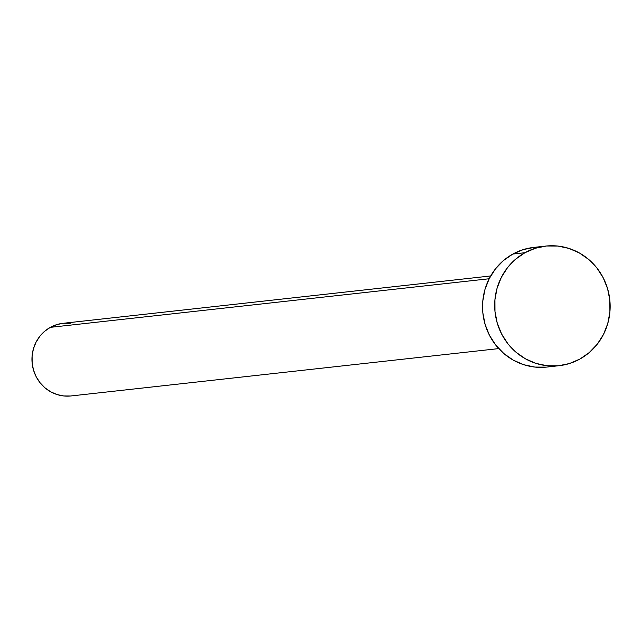 <?xml version="1.0" encoding="UTF-8"?>
<svg xmlns="http://www.w3.org/2000/svg" width="642" height="642" viewBox="0 0 642 642"><rect width="100%" height="100%" fill="white"/><g stroke="black" fill="none" stroke-linecap="round" stroke-linejoin="round"><path stroke-width="0.96" d="M490.681 275.964L62.98 323.319A36.538 35.037 83.7 0 0 50.333 327.348L489.172 278.756L50.333 327.348A36.538 35.037 83.7 0 0 33.569 370.29A36.538 35.037 83.7 0 0 71.021 395.953L498.73 348.598M545.796 246.071L533.654 247.419A60.188 57.708 83.7 0 0 512.83 254.055L524.963 252.707L512.83 254.055A60.188 57.708 83.7 0 0 485.216 324.78A60.188 57.708 83.7 0 0 546.904 367.055L559.038 365.707A60.188 57.708 -96.3 0 1 497.349 323.44A60.188 57.708 -96.3 0 1 524.963 252.707A60.188 57.708 -96.3 0 1 545.796 246.071A60.188 57.708 -96.3 0 1 607.484 288.346A60.188 57.708 -96.3 0 1 579.862 359.071A60.188 57.708 -96.3 0 1 559.038 365.707M546.206 367.128L534.882 367.072L523.776 364.72L513.295 360.154L503.858 353.557L495.817 345.179L489.485 335.349L485.103 324.435L482.848 312.855L482.8 301.066L484.951 289.51L489.236 278.636L495.48 268.862L503.448 260.556L512.83 254.055L523.27 249.594L534.361 247.347M579.862 359.071L569.43 363.541L558.339 365.788L547.016 365.731L535.909 363.372L525.429 358.814L515.991 352.217L507.95 343.839L501.619 334L497.245 323.087L494.982 311.514L494.934 299.718L497.093 288.162L501.37 277.288L507.621 267.513L515.582 259.216L524.963 252.707L535.404 248.245L546.494 245.998L557.81 246.055L568.924 248.406L579.397 252.972L588.842 259.569L596.875 267.947L603.207 277.777L607.589 288.699L609.852 300.271L609.9 312.068L607.741 323.616L603.456 334.49L597.212 344.264L589.244 352.57L579.862 359.071M70.596 396.002L63.727 395.97L56.977 394.541L50.622 391.764L44.884 387.76L40.005 382.68L36.161 376.702L33.504 370.081L32.132 363.051L32.1 355.893L33.408 348.871L36.008 342.274L39.804 336.336L44.635 331.296L50.333 327.348L56.673 324.635L63.406 323.271L70.275 323.311"/></g></svg>
